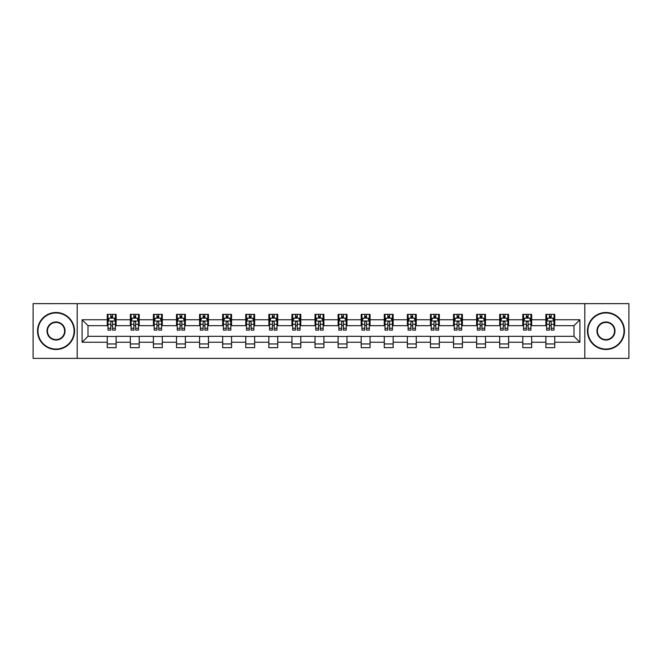 <?xml version="1.0" encoding="UTF-8"?>
<svg xmlns="http://www.w3.org/2000/svg" width="662" height="662" viewBox="0 0 662 662"><rect width="100%" height="100%" fill="white"/><g stroke="black" fill="none" stroke-linecap="round" stroke-linejoin="round"><path stroke-width="0.99" d="M584.803 358.374L628.9 358.374L628.9 303.626L584.803 303.626L584.803 358.374L77.197 358.374L77.197 303.626L33.1 303.626L33.1 358.374L77.197 358.374M584.803 303.626L77.197 303.626M554.756 319.754L554.756 314.351L545.877 314.351L545.877 319.754L531.669 319.754L531.669 314.351L522.79 314.351L522.79 319.754L508.59 319.754L508.59 314.351L499.702 314.351L499.702 319.754L485.503 319.754L485.503 314.351L476.623 314.351L476.623 319.754L462.415 319.754L462.415 314.351L453.536 314.351L453.536 319.754L439.328 319.754L439.328 314.351L430.449 314.351L430.449 319.754L416.241 319.754L416.241 314.351L407.362 314.351L407.362 319.754L393.154 319.754L393.154 314.351L384.274 314.351L384.274 319.754L370.066 319.754L370.066 314.351L361.187 314.351L361.187 319.754L346.979 319.754L346.979 314.351L338.1 314.351L338.1 319.754L323.9 319.754L323.9 314.351L315.021 314.351L315.021 319.754L300.813 319.754L300.813 314.351L291.934 314.351L291.934 319.754L277.726 319.754L277.726 314.351L268.846 314.351L268.846 319.754L254.638 319.754L254.638 314.351L245.759 314.351L245.759 319.754L231.551 319.754L231.551 314.351L222.672 314.351L222.672 319.754L208.464 319.754L208.464 314.351L199.585 314.351L199.585 319.754L185.377 319.754L185.377 314.351L176.497 314.351L176.497 319.754L162.298 319.754L162.298 314.351L153.41 314.351L153.41 319.754L139.21 319.754L139.21 314.351L130.331 314.351L130.331 319.754L116.123 319.754L116.123 314.351L107.244 314.351L107.244 319.754L82.088 319.754L82.088 342.246L88.005 336.329L107.244 336.329L107.244 347.649L116.123 347.649L116.123 336.329L130.331 336.329L130.331 347.649L139.21 347.649L139.21 336.329L153.41 336.329L153.41 347.649L162.298 347.649L162.298 336.329L176.497 336.329L176.497 347.649L185.377 347.649L185.377 336.329L199.585 336.329L199.585 347.649L208.464 347.649L208.464 336.329L222.672 336.329L222.672 347.649L231.551 347.649L231.551 336.329L245.759 336.329L245.759 347.649L254.638 347.649L254.638 336.329L268.846 336.329L268.846 347.649L277.726 347.649L277.726 336.329L291.934 336.329L291.934 347.649L300.813 347.649L300.813 336.329L315.021 336.329L315.021 347.649L323.9 347.649L323.9 336.329L338.1 336.329L338.1 347.649L346.979 347.649L346.979 336.329L361.187 336.329L361.187 347.649L370.066 347.649L370.066 336.329L384.274 336.329L384.274 347.649L393.154 347.649L393.154 336.329L407.362 336.329L407.362 347.649L416.241 347.649L416.241 336.329L430.449 336.329L430.449 347.649L439.328 347.649L439.328 336.329L453.536 336.329L453.536 347.649L462.415 347.649L462.415 336.329L476.623 336.329L476.623 347.649L485.503 347.649L485.503 336.329L499.702 336.329L499.702 347.649L508.59 347.649L508.59 336.329L522.79 336.329L522.79 347.649L531.669 347.649L531.669 336.329L545.877 336.329L545.877 347.649L554.756 347.649L554.756 336.329L573.995 336.329L573.995 325.671L554.756 325.671L554.756 319.754L579.912 319.754L579.912 342.246L554.756 342.246M545.877 342.246L531.669 342.246M522.79 342.246L508.59 342.246M499.702 342.246L485.503 342.246M476.623 342.246L462.415 342.246M453.536 342.246L439.328 342.246M430.449 342.246L416.241 342.246M407.362 342.246L393.154 342.246M384.274 342.246L370.066 342.246M361.187 342.246L346.979 342.246M338.1 342.246L323.9 342.246M315.021 342.246L300.813 342.246M291.934 342.246L277.726 342.246M268.846 342.246L254.638 342.246M245.759 342.246L231.551 342.246M222.672 342.246L208.464 342.246M199.585 342.246L185.377 342.246M176.497 342.246L162.298 342.246M153.41 342.246L139.21 342.246M130.331 342.246L116.123 342.246M107.244 342.246L82.088 342.246M545.877 319.754L545.877 325.671L531.669 325.671L531.669 319.754M522.79 319.754L522.79 325.671L508.59 325.671L508.59 319.754M499.702 319.754L499.702 325.671L485.503 325.671L485.503 319.754M476.623 319.754L476.623 325.671L462.415 325.671L462.415 319.754M453.536 319.754L453.536 325.671L439.328 325.671L439.328 319.754M430.449 319.754L430.449 325.671L416.241 325.671L416.241 319.754M407.362 319.754L407.362 325.671L393.154 325.671L393.154 319.754M384.274 319.754L384.274 325.671L370.066 325.671L370.066 319.754M361.187 319.754L361.187 325.671L346.979 325.671L346.979 319.754M338.1 319.754L338.1 325.671L323.9 325.671L323.9 319.754M315.021 319.754L315.021 325.671L300.813 325.671L300.813 319.754M291.934 319.754L291.934 325.671L277.726 325.671L277.726 319.754M268.846 319.754L268.846 325.671L254.638 325.671L254.638 319.754M245.759 319.754L245.759 325.671L231.551 325.671L231.551 319.754M222.672 319.754L222.672 325.671L208.464 325.671L208.464 319.754M199.585 319.754L199.585 325.671L185.377 325.671L185.377 319.754M176.497 319.754L176.497 325.671L162.298 325.671L162.298 319.754M153.41 319.754L153.41 325.671L139.21 325.671L139.21 319.754M130.331 319.754L130.331 325.671L116.123 325.671L116.123 319.754M107.244 319.754L107.244 325.671L88.005 325.671L82.088 319.754M88.005 325.671L88.005 336.329M579.912 342.246L573.995 336.329M573.995 325.671L579.912 319.754M107.244 318.05L107.98 318.05M110.794 318.05L112.573 318.05M115.378 318.05L116.123 318.05M107.244 325.522L107.98 325.522M110.794 325.522L112.573 325.522M115.378 325.522L116.123 325.522M107.244 336.478L116.123 336.478M107.244 343.95L116.123 343.95M130.331 336.478L139.21 336.478M130.331 343.95L139.21 343.95M130.331 318.05L131.068 318.05M133.881 318.05L135.652 318.05M138.466 318.05L139.21 318.05M130.331 325.522L131.068 325.522M133.881 325.522L135.652 325.522M138.466 325.522L139.21 325.522M153.41 336.478L162.298 336.478M153.41 343.95L162.298 343.95M153.41 318.05L154.155 318.05M156.968 318.05L158.739 318.05M161.553 318.05L162.298 318.05M153.41 325.522L154.155 325.522M156.968 325.522L158.739 325.522M161.553 325.522L162.298 325.522M176.497 336.478L185.377 336.478M176.497 343.95L185.377 343.95M176.497 318.05L177.242 318.05M180.056 318.05L181.827 318.05M184.64 318.05L185.377 318.05M176.497 325.522L177.242 325.522M180.056 325.522L181.827 325.522M184.64 325.522L185.377 325.522M199.585 336.478L208.464 336.478M199.585 343.95L208.464 343.95M199.585 318.05L200.329 318.05M203.135 318.05L204.914 318.05M207.727 318.05L208.464 318.05M199.585 325.522L200.329 325.522M203.135 325.522L204.914 325.522M207.727 325.522L208.464 325.522M222.672 336.478L231.551 336.478M222.672 343.95L231.551 343.95M222.672 318.05L223.417 318.05M226.222 318.05L228.001 318.05M230.815 318.05L231.551 318.05M222.672 325.522L223.417 325.522M226.222 325.522L228.001 325.522M230.815 325.522L231.551 325.522M245.759 336.478L254.638 336.478M245.759 343.95L254.638 343.95M245.759 318.05L246.496 318.05M249.309 318.05L251.088 318.05M253.902 318.05L254.638 318.05M245.759 325.522L246.496 325.522M249.309 325.522L251.088 325.522M253.902 325.522L254.638 325.522M268.846 336.478L277.726 336.478M268.846 343.95L277.726 343.95M268.846 318.05L269.583 318.05M272.396 318.05L274.176 318.05M276.981 318.05L277.726 318.05M268.846 325.522L269.583 325.522M272.396 325.522L274.176 325.522M276.981 325.522L277.726 325.522M291.934 336.478L300.813 336.478M291.934 343.95L300.813 343.95M291.934 318.05L292.67 318.05M295.484 318.05L297.263 318.05M300.068 318.05L300.813 318.05M291.934 325.522L292.67 325.522M295.484 325.522L297.263 325.522M300.068 325.522L300.813 325.522M315.021 336.478L323.9 336.478M315.021 343.95L323.9 343.95M315.021 318.05L315.757 318.05M318.571 318.05L320.342 318.05M323.155 318.05L323.9 318.05M315.021 325.522L315.757 325.522M318.571 325.522L320.342 325.522M323.155 325.522L323.9 325.522M338.1 336.478L346.979 336.478M338.1 343.95L346.979 343.95M338.1 318.05L338.845 318.05M341.658 318.05L343.429 318.05M346.243 318.05L346.979 318.05M338.1 325.522L338.845 325.522M341.658 325.522L343.429 325.522M346.243 325.522L346.979 325.522M361.187 336.478L370.066 336.478M361.187 343.95L370.066 343.95M361.187 318.05L361.932 318.05M364.737 318.05L366.516 318.05M369.33 318.05L370.066 318.05M361.187 325.522L361.932 325.522M364.737 325.522L366.516 325.522M369.33 325.522L370.066 325.522M384.274 336.478L393.154 336.478M384.274 343.95L393.154 343.95M384.274 318.05L385.019 318.05M387.824 318.05L389.604 318.05M392.417 318.05L393.154 318.05M384.274 325.522L385.019 325.522M387.824 325.522L389.604 325.522M392.417 325.522L393.154 325.522M407.362 336.478L416.241 336.478M407.362 343.95L416.241 343.95M407.362 318.05L408.098 318.05M410.912 318.05L412.691 318.05M415.504 318.05L416.241 318.05M407.362 325.522L408.098 325.522M410.912 325.522L412.691 325.522M415.504 325.522L416.241 325.522M430.449 336.478L439.328 336.478M430.449 343.95L439.328 343.95M430.449 318.05L431.185 318.05M433.999 318.05L435.778 318.05M438.583 318.05L439.328 318.05M430.449 325.522L431.185 325.522M433.999 325.522L435.778 325.522M438.583 325.522L439.328 325.522M453.536 336.478L462.415 336.478M453.536 343.95L462.415 343.95M453.536 318.05L454.273 318.05M457.086 318.05L458.865 318.05M461.671 318.05L462.415 318.05M453.536 325.522L454.273 325.522M457.086 325.522L458.865 325.522M461.671 325.522L462.415 325.522M476.623 336.478L485.503 336.478M476.623 343.95L485.503 343.95M476.623 318.05L477.36 318.05M480.173 318.05L481.944 318.05M484.758 318.05L485.503 318.05M476.623 325.522L477.36 325.522M480.173 325.522L481.944 325.522M484.758 325.522L485.503 325.522M499.702 336.478L508.59 336.478M499.702 343.95L508.59 343.95M499.702 318.05L500.447 318.05M503.261 318.05L505.032 318.05M507.845 318.05L508.59 318.05M499.702 325.522L500.447 325.522M503.261 325.522L505.032 325.522M507.845 325.522L508.59 325.522M522.79 336.478L531.669 336.478M522.79 343.95L531.669 343.95M522.79 318.05L523.534 318.05M526.348 318.05L528.119 318.05M530.932 318.05L531.669 318.05M522.79 325.522L523.534 325.522M526.348 325.522L528.119 325.522M530.932 325.522L531.669 325.522M545.877 336.478L554.756 336.478M545.877 343.95L554.756 343.95M545.877 318.05L546.622 318.05M549.427 318.05L551.206 318.05M554.02 318.05L554.756 318.05M545.877 325.522L546.622 325.522M549.427 325.522L551.206 325.522M554.02 325.522L554.756 325.522M112.573 316.279L110.794 316.279M115.378 328.253L112.573 328.253L112.573 330.115L115.378 330.115L115.378 321.087L113.905 318.124L109.462 318.124L107.98 321.087L107.98 330.115L110.794 330.115L110.794 328.253L107.98 328.253M107.98 321.087L107.98 314.351M115.378 321.087L115.378 314.351M110.794 318.124L110.794 314.351M112.573 314.351L112.573 318.124M112.573 328.253L112.573 322.195C111.977 321.053 111.39 321.053 110.794 322.195L110.794 328.253M56.038 312.944A18.056 18.056 0 0 0 37.982 331A18.056 18.056 0 0 0 56.038 349.056A18.056 18.056 0 0 0 74.094 331A18.056 18.056 0 0 0 56.038 312.944M56.038 349.495A18.495 18.495 0 0 1 37.544 331A18.495 18.495 0 0 1 56.038 312.505A18.495 18.495 0 0 1 74.533 331A18.495 18.495 0 0 1 56.038 349.495M56.038 321.972A9.028 9.028 0 0 1 65.066 331A9.028 9.028 0 0 1 56.038 340.028A9.028 9.028 0 0 1 47.01 331A9.028 9.028 0 0 1 56.038 321.972M56.038 339.581A8.581 8.581 0 0 0 64.619 331A8.581 8.581 0 0 0 56.038 322.419A8.581 8.581 0 0 0 47.457 331A8.581 8.581 0 0 0 56.038 339.581M605.962 312.944A18.056 18.056 0 0 0 587.906 331A18.056 18.056 0 0 0 605.962 349.056A18.056 18.056 0 0 0 624.018 331A18.056 18.056 0 0 0 605.962 312.944M605.962 349.495A18.495 18.495 0 0 1 587.467 331A18.495 18.495 0 0 1 605.962 312.505A18.495 18.495 0 0 1 624.456 331A18.495 18.495 0 0 1 605.962 349.495M605.962 321.972A9.028 9.028 0 0 1 614.99 331A9.028 9.028 0 0 1 605.962 340.028A9.028 9.028 0 0 1 596.934 331A9.028 9.028 0 0 1 605.962 321.972M605.962 339.581A8.581 8.581 0 0 0 614.543 331A8.581 8.581 0 0 0 605.962 322.419A8.581 8.581 0 0 0 597.381 331A8.581 8.581 0 0 0 605.962 339.581M135.652 316.279L133.881 316.279M138.466 328.253L135.652 328.253L135.652 330.115L138.466 330.115L138.466 321.087L136.984 318.124L132.549 318.124L131.068 321.087L131.068 330.115L133.881 330.115L133.881 328.253L131.068 328.253M131.068 321.087L131.068 314.351M138.466 321.087L138.466 314.351M133.881 318.124L133.881 314.351M135.652 314.351L135.652 318.124M135.652 328.253L135.652 322.195C135.065 321.053 134.469 321.053 133.881 322.195L133.881 328.253M158.739 316.279L156.968 316.279M161.553 328.253L158.739 328.253L158.739 330.115L161.553 330.115L161.553 321.087L160.072 318.124L155.636 318.124L154.155 321.087L154.155 330.115L156.968 330.115L156.968 328.253L154.155 328.253M154.155 321.087L154.155 314.351M161.553 321.087L161.553 314.351M156.968 318.124L156.968 314.351M158.739 314.351L158.739 318.124M158.739 328.253L158.739 322.195C158.152 321.053 157.556 321.053 156.968 322.195L156.968 328.253M181.827 316.279L180.056 316.279M184.64 328.253L181.827 328.253L181.827 330.115L184.64 330.115L184.64 321.087L183.159 318.124L178.723 318.124L177.242 321.087L177.242 330.115L180.056 330.115L180.056 328.253L177.242 328.253M177.242 321.087L177.242 314.351M184.64 321.087L184.64 314.351M180.056 318.124L180.056 314.351M181.827 314.351L181.827 318.124M181.827 328.253L181.827 322.195C181.239 321.053 180.643 321.053 180.056 322.195L180.056 328.253M204.914 316.279L203.135 316.279M207.727 328.253L204.914 328.253L204.914 330.115L207.727 330.115L207.727 321.087L206.246 318.124L201.802 318.124L200.329 321.087L200.329 330.115L203.135 330.115L203.135 328.253L200.329 328.253M200.329 321.087L200.329 314.351M207.727 321.087L207.727 314.351M203.135 318.124L203.135 314.351M204.914 314.351L204.914 318.124M204.914 328.253L204.914 322.195C204.326 321.053 203.731 321.053 203.135 322.195L203.135 328.253M228.001 316.279L226.222 316.279M230.815 328.253L228.001 328.253L228.001 330.115L230.815 330.115L230.815 321.087L229.333 318.124L224.89 318.124L223.417 321.087L223.417 330.115L226.222 330.115L226.222 328.253L223.417 328.253M223.417 321.087L223.417 314.351M230.815 321.087L230.815 314.351M226.222 318.124L226.222 314.351M228.001 314.351L228.001 318.124M228.001 328.253L228.001 322.195C227.405 321.053 226.818 321.053 226.222 322.195L226.222 328.253M251.088 316.279L249.309 316.279M253.902 328.253L251.088 328.253L251.088 330.115L253.902 330.115L253.902 321.087L252.421 318.124L247.977 318.124L246.496 321.087L246.496 330.115L249.309 330.115L249.309 328.253L246.496 328.253M246.496 321.087L246.496 314.351M253.902 321.087L253.902 314.351M249.309 318.124L249.309 314.351M251.088 314.351L251.088 318.124M251.088 328.253L251.088 322.195C250.493 321.053 249.905 321.053 249.309 322.195L249.309 328.253M274.176 316.279L272.396 316.279M276.981 328.253L274.176 328.253L274.176 330.115L276.981 330.115L276.981 321.087L275.508 318.124L271.064 318.124L269.583 321.087L269.583 330.115L272.396 330.115L272.396 328.253L269.583 328.253M269.583 321.087L269.583 314.351M276.981 321.087L276.981 314.351M272.396 318.124L272.396 314.351M274.176 314.351L274.176 318.124M274.176 328.253L274.176 322.195C273.58 321.053 272.992 321.053 272.396 322.195L272.396 328.253M297.263 316.279L295.484 316.279M300.068 328.253L297.263 328.253L297.263 330.115L300.068 330.115L300.068 321.087L298.587 318.124L294.151 318.124L292.67 321.087L292.67 330.115L295.484 330.115L295.484 328.253L292.67 328.253M292.67 321.087L292.67 314.351M300.068 321.087L300.068 314.351M295.484 318.124L295.484 314.351M297.263 314.351L297.263 318.124M297.263 328.253L297.263 322.195C296.667 321.053 296.079 321.053 295.484 322.195L295.484 328.253M320.342 316.279L318.571 316.279M323.155 328.253L320.342 328.253L320.342 330.115L323.155 330.115L323.155 321.087L321.674 318.124L317.239 318.124L315.757 321.087L315.757 330.115L318.571 330.115L318.571 328.253L315.757 328.253M315.757 321.087L315.757 314.351M323.155 321.087L323.155 314.351M318.571 318.124L318.571 314.351M320.342 314.351L320.342 318.124M320.342 328.253L320.342 322.195C319.754 321.053 319.158 321.053 318.571 322.195L318.571 328.253M343.429 316.279L341.658 316.279M346.243 328.253L343.429 328.253L343.429 330.115L346.243 330.115L346.243 321.087L344.761 318.124L340.326 318.124L338.845 321.087L338.845 330.115L341.658 330.115L341.658 328.253L338.845 328.253M338.845 321.087L338.845 314.351M346.243 321.087L346.243 314.351M341.658 318.124L341.658 314.351M343.429 314.351L343.429 318.124M343.429 328.253L343.429 322.195C342.842 321.053 342.246 321.053 341.658 322.195L341.658 328.253M366.516 316.279L364.737 316.279M369.33 328.253L366.516 328.253L366.516 330.115L369.33 330.115L369.33 321.087L367.849 318.124L363.413 318.124L361.932 321.087L361.932 330.115L364.737 330.115L364.737 328.253L361.932 328.253M361.932 321.087L361.932 314.351M369.33 321.087L369.33 314.351M364.737 318.124L364.737 314.351M366.516 314.351L366.516 318.124M366.516 328.253L366.516 322.195C365.929 321.053 365.333 321.053 364.737 322.195L364.737 328.253M389.604 316.279L387.824 316.279M392.417 328.253L389.604 328.253L389.604 330.115L392.417 330.115L392.417 321.087L390.936 318.124L386.492 318.124L385.019 321.087L385.019 330.115L387.824 330.115L387.824 328.253L385.019 328.253M385.019 321.087L385.019 314.351M392.417 321.087L392.417 314.351M387.824 318.124L387.824 314.351M389.604 314.351L389.604 318.124M389.604 328.253L389.604 322.195C389.016 321.053 388.42 321.053 387.824 322.195L387.824 328.253M412.691 316.279L410.912 316.279M415.504 328.253L412.691 328.253L412.691 330.115L415.504 330.115L415.504 321.087L414.023 318.124L409.579 318.124L408.098 321.087L408.098 330.115L410.912 330.115L410.912 328.253L408.098 328.253M408.098 321.087L408.098 314.351M415.504 321.087L415.504 314.351M410.912 318.124L410.912 314.351M412.691 314.351L412.691 318.124M412.691 328.253L412.691 322.195C412.095 321.053 411.507 321.053 410.912 322.195L410.912 328.253M435.778 316.279L433.999 316.279M438.583 328.253L435.778 328.253L435.778 330.115L438.583 330.115L438.583 321.087L437.11 318.124L432.667 318.124L431.185 321.087L431.185 330.115L433.999 330.115L433.999 328.253L431.185 328.253M431.185 321.087L431.185 314.351M438.583 321.087L438.583 314.351M433.999 318.124L433.999 314.351M435.778 314.351L435.778 318.124M435.778 328.253L435.778 322.195C435.182 321.053 434.595 321.053 433.999 322.195L433.999 328.253M458.865 316.279L457.086 316.279M461.671 328.253L458.865 328.253L458.865 330.115L461.671 330.115L461.671 321.087L460.198 318.124L455.754 318.124L454.273 321.087L454.273 330.115L457.086 330.115L457.086 328.253L454.273 328.253M454.273 321.087L454.273 314.351M461.671 321.087L461.671 314.351M457.086 318.124L457.086 314.351M458.865 314.351L458.865 318.124M458.865 328.253L458.865 322.195C458.269 321.053 457.682 321.053 457.086 322.195L457.086 328.253M481.944 316.279L480.173 316.279M484.758 328.253L481.944 328.253L481.944 330.115L484.758 330.115L484.758 321.087L483.277 318.124L478.841 318.124L477.36 321.087L477.36 330.115L480.173 330.115L480.173 328.253L477.36 328.253M477.36 321.087L477.36 314.351M484.758 321.087L484.758 314.351M480.173 318.124L480.173 314.351M481.944 314.351L481.944 318.124M481.944 328.253L481.944 322.195C481.357 321.053 480.761 321.053 480.173 322.195L480.173 328.253M505.032 316.279L503.261 316.279M507.845 328.253L505.032 328.253L505.032 330.115L507.845 330.115L507.845 321.087L506.364 318.124L501.928 318.124L500.447 321.087L500.447 330.115L503.261 330.115L503.261 328.253L500.447 328.253M500.447 321.087L500.447 314.351M507.845 321.087L507.845 314.351M503.261 318.124L503.261 314.351M505.032 314.351L505.032 318.124M505.032 328.253L505.032 322.195C504.444 321.053 503.848 321.053 503.261 322.195L503.261 328.253M528.119 316.279L526.348 316.279M530.932 328.253L528.119 328.253L528.119 330.115L530.932 330.115L530.932 321.087L529.451 318.124L525.016 318.124L523.534 321.087L523.534 330.115L526.348 330.115L526.348 328.253L523.534 328.253M523.534 321.087L523.534 314.351M530.932 321.087L530.932 314.351M526.348 318.124L526.348 314.351M528.119 314.351L528.119 318.124M528.119 328.253L528.119 322.195C527.531 321.053 526.935 321.053 526.348 322.195L526.348 328.253M551.206 316.279L549.427 316.279M554.02 328.253L551.206 328.253L551.206 330.115L554.02 330.115L554.02 321.087L552.538 318.124L548.095 318.124L546.622 321.087L546.622 330.115L549.427 330.115L549.427 328.253L546.622 328.253M546.622 321.087L546.622 314.351M554.02 321.087L554.02 314.351M549.427 318.124L549.427 314.351M551.206 314.351L551.206 318.124M551.206 328.253L551.206 322.195C550.619 321.053 550.023 321.053 549.427 322.195L549.427 328.253M115.345 321.012L108.022 321.012M107.98 318.306L109.371 318.306M113.988 318.306L115.378 318.306M110.794 324.289L107.98 324.289M115.378 324.289L112.573 324.289M112.573 317.214L110.794 317.214M138.432 321.012L131.109 321.012M131.068 318.306L132.458 318.306M137.075 318.306L138.466 318.306M133.881 324.289L131.068 324.289M138.466 324.289L135.652 324.289M135.652 317.214L133.881 317.214M161.52 321.012L154.188 321.012M154.155 318.306L155.545 318.306M160.163 318.306L161.553 318.306M156.968 324.289L154.155 324.289M161.553 324.289L158.739 324.289M158.739 317.214L156.968 317.214M184.599 321.012L177.275 321.012M177.242 318.306L178.632 318.306M183.25 318.306L184.64 318.306M180.056 324.289L177.242 324.289M184.64 324.289L181.827 324.289M181.827 317.214L180.056 317.214M207.686 321.012L200.363 321.012M200.329 318.306L201.72 318.306M206.337 318.306L207.727 318.306M203.135 324.289L200.329 324.289M207.727 324.289L204.914 324.289M204.914 317.214L203.135 317.214M230.773 321.012L223.45 321.012M223.417 318.306L224.807 318.306M229.424 318.306L230.815 318.306M226.222 324.289L223.417 324.289M230.815 324.289L228.001 324.289M228.001 317.214L226.222 317.214M253.86 321.012L246.537 321.012M246.496 318.306L247.886 318.306M252.503 318.306L253.902 318.306M249.309 324.289L246.496 324.289M253.902 324.289L251.088 324.289M251.088 317.214L249.309 317.214M276.948 321.012L269.624 321.012M269.583 318.306L270.973 318.306M275.591 318.306L276.981 318.306M272.396 324.289L269.583 324.289M276.981 324.289L274.176 324.289M274.176 317.214L272.396 317.214M300.035 321.012L292.712 321.012M292.67 318.306L294.06 318.306M298.678 318.306L300.068 318.306M295.484 324.289L292.67 324.289M300.068 324.289L297.263 324.289M297.263 317.214L295.484 317.214M323.122 321.012L315.791 321.012M315.757 318.306L317.148 318.306M321.765 318.306L323.155 318.306M318.571 324.289L315.757 324.289M323.155 324.289L320.342 324.289M320.342 317.214L318.571 317.214M346.209 321.012L338.878 321.012M338.845 318.306L340.235 318.306M344.852 318.306L346.243 318.306M341.658 324.289L338.845 324.289M346.243 324.289L343.429 324.289M343.429 317.214L341.658 317.214M369.288 321.012L361.965 321.012M361.932 318.306L363.322 318.306M367.94 318.306L369.33 318.306M364.737 324.289L361.932 324.289M369.33 324.289L366.516 324.289M366.516 317.214L364.737 317.214M392.376 321.012L385.052 321.012M385.019 318.306L386.409 318.306M391.027 318.306L392.417 318.306M387.824 324.289L385.019 324.289M392.417 324.289L389.604 324.289M389.604 317.214L387.824 317.214M415.463 321.012L408.14 321.012M408.098 318.306L409.497 318.306M414.114 318.306L415.504 318.306M410.912 324.289L408.098 324.289M415.504 324.289L412.691 324.289M412.691 317.214L410.912 317.214M438.55 321.012L431.227 321.012M431.185 318.306L432.576 318.306M437.193 318.306L438.583 318.306M433.999 324.289L431.185 324.289M438.583 324.289L435.778 324.289M435.778 317.214L433.999 317.214M461.637 321.012L454.314 321.012M454.273 318.306L455.663 318.306M460.28 318.306L461.671 318.306M457.086 324.289L454.273 324.289M461.671 324.289L458.865 324.289M458.865 317.214L457.086 317.214M484.725 321.012L477.401 321.012M477.36 318.306L478.75 318.306M483.368 318.306L484.758 318.306M480.173 324.289L477.36 324.289M484.758 324.289L481.944 324.289M481.944 317.214L480.173 317.214M507.812 321.012L500.48 321.012M500.447 318.306L501.837 318.306M506.455 318.306L507.845 318.306M503.261 324.289L500.447 324.289M507.845 324.289L505.032 324.289M505.032 317.214L503.261 317.214M530.891 321.012L523.568 321.012M523.534 318.306L524.925 318.306M529.542 318.306L530.932 318.306M526.348 324.289L523.534 324.289M530.932 324.289L528.119 324.289M528.119 317.214L526.348 317.214M553.978 321.012L546.655 321.012M546.622 318.306L548.012 318.306M552.629 318.306L554.02 318.306M549.427 324.289L546.622 324.289M554.02 324.289L551.206 324.289M551.206 317.214L549.427 317.214"/></g></svg>
